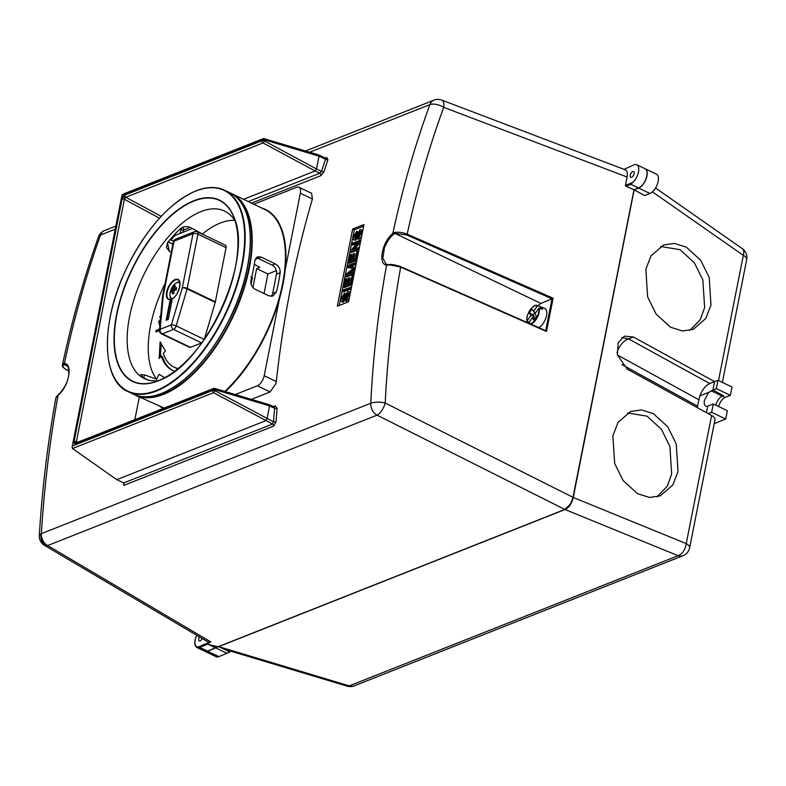 <?xml version="1.0" encoding="UTF-8"?>
<svg xmlns="http://www.w3.org/2000/svg" width="786" height="786" viewBox="0 0 786 786"><rect width="100%" height="100%" fill="white"/><g stroke="black" fill="none" stroke-linecap="round" stroke-linejoin="round"><path stroke-width="1.18" d="M172.704 293.876L172.704 293.876A4.411 2.152 115.6 0 1 172.458 293.885A4.411 2.152 115.6 0 1 172.419 293.885L172.409 293.885A4.421 2.162 115.6 0 0 172.714 293.876L172.714 293.876A4.421 2.162 115.6 0 0 173.156 293.758A4.421 2.162 115.6 0 0 173.971 293.266A17.823 13.755 68.4 0 1 174.119 290.496A17.823 7.251 -168.8 0 1 176.192 289.995A4.421 2.162 115.6 0 0 176.545 288.767A4.421 2.162 115.6 0 0 176.663 287.627A17.823 7.251 -168.8 0 0 174.59 288.128A17.823 13.755 68.4 0 1 175.465 285.711A4.421 2.162 115.6 0 0 174.718 285.839A4.411 2.152 115.6 0 1 175.465 285.721M179.955 283.589A8.617 4.205 -64.4 0 0 176.771 282.705A8.617 4.205 -64.4 0 0 170.149 292.441A8.617 4.205 -64.4 0 0 172.861 298.375M174.001 291.812L172.556 291.115A17.823 13.755 68.4 0 0 172.409 293.885M172.556 291.115A17.823 7.251 -168.8 0 0 171.21 291.97A4.421 2.162 115.6 0 1 171.328 290.83A4.421 2.162 115.6 0 1 171.682 289.602L171.682 289.602A17.823 7.251 -168.8 0 1 173.028 288.747A17.823 13.755 68.4 0 1 173.903 286.33A4.421 2.162 115.6 0 1 174.718 285.839A4.411 2.152 115.6 0 0 173.912 286.34L174.856 287.263M169.943 301.077L166.141 320.285L168.253 319.45L172.055 300.242L169.943 301.077L170.503 301.343L166.809 320.03M215.344 301.834L226.073 247.669L197.944 234.169L187.215 288.344L215.344 301.834A3.576 1.739 115.6 0 1 215.217 302.374L187.088 288.875A3.576 0.983 -163.6 0 0 182.293 287.823L193.022 233.658L174.02 241.184L163.291 295.349L160.167 329.295L171.368 324.864L182.293 287.823A3.576 1.454 11.2 0 1 187.215 288.344A3.576 1.739 -64.4 0 1 187.088 288.875L176.162 325.905A3.576 0.983 -163.6 0 0 171.368 324.864A3.576 2.761 -111.6 0 0 173.549 329.413L162.348 333.844L190.477 347.333L201.678 342.902L173.549 329.413A3.576 1.739 -64.4 0 0 176.162 325.905L204.291 339.405L215.217 302.374M252.895 287.617L256.658 268.606L259.861 267.338L254.3 264.322M234.719 220.355A90.685 44.242 -64.4 0 0 220.247 223.047A90.685 44.242 -64.4 0 0 202.395 233.992L202.444 234.218M165.08 283.491A90.685 44.242 -64.4 0 0 156.62 379.216L159.057 374.372L164.755 377.683M159.538 329.059L156.159 330.395L155.844 331.997L159.411 330.592M161.15 311.57L161.209 310.863M160.658 316.896L159.735 317.259L160.786 315.471M159.961 324.461L159.145 324.48M160.059 324.431L158.644 322.339L159.519 320.285L161.159 318.861M178.186 368.487A69.689 33.995 115.6 0 1 174.02 367.131A69.689 33.995 115.6 0 1 163.341 353.454L165.433 350.939L160.138 341.9L159.155 358.504L161.248 355.979A73.265 35.743 -64.4 0 0 172.478 370.353A73.265 35.743 -64.4 0 0 174.698 371.238M197.384 231.782A3.576 3.576 0 0 0 194.515 231.683A3.576 2.761 -111.6 0 0 193.022 233.658A3.576 1.454 11.2 0 1 197.944 234.169A3.576 1.739 -64.4 0 0 197.384 231.782L225.503 245.281A3.576 1.739 115.6 0 1 226.073 247.669M190.477 347.333A3.576 1.739 115.6 0 1 189.564 347.353L161.435 333.863A3.576 1.739 -64.4 0 0 162.348 333.844A3.576 2.761 -111.6 0 1 160.167 329.295A3.576 1.886 5.3 0 0 159.42 330.317A3.576 3.576 0 0 0 161.435 333.863M250.931 276.81L252.001 277.124L252.07 279.285L251.048 284.011M235.161 221.072A92.876 45.313 -64.4 0 0 226.555 212.151A92.876 45.313 -64.4 0 0 200.911 211.621A92.876 45.313 -64.4 0 0 134.435 298.032A92.876 45.313 -64.4 0 0 146.314 379.432A92.876 45.313 -64.4 0 0 158.664 380.562M171.25 252.306L169.295 251.235L166.406 247.462L167.673 242.51A92.571 45.166 115.6 0 1 180.544 228.559C183.639 226.26 187.107 225.985 190.959 227.753L202.395 233.992M147.748 379.903A92.571 45.166 115.6 0 1 141.313 375.6L140.792 374.568L144.791 374.961L156.62 379.216M158.664 405.409A111.681 54.48 -64.4 0 0 163.154 408.455M164.176 408.052L141.902 398.089A111.681 54.48 115.6 0 1 138.984 396.891L135.045 395.004A111.681 54.48 115.6 0 1 134.072 394.513L135.045 395.004A111.681 54.48 115.6 0 0 163.527 394.375A111.681 54.48 115.6 0 0 242.628 292.991A111.681 54.48 115.6 0 0 231.644 193.611L230.652 193.16A111.681 54.48 115.6 0 1 231.644 193.611L264.833 209.538A111.681 54.48 -64.4 0 1 281.752 287.784A111.681 54.48 -64.4 0 1 224.816 391.448M173.51 241.214L170.09 239.573M280.17 272.732C280.327 268.822 278.696 265.855 275.267 263.85L261.207 257.101L257.464 256.806L254.861 260.598A111.681 54.48 115.6 0 1 251.058 279.806C250.321 283.952 251.589 287.057 254.87 289.12L268.93 295.87L272.978 296.047L276.367 291.95A111.681 54.48 -64.4 0 0 280.17 272.732L276.466 274.206L272.663 293.414A7.143 5.522 -111.6 0 1 271.141 296.391M251.363 399.367L270.119 391.939L275.866 383.735L276.289 381.505A1072.114 827.855 -111.6 0 1 312.425 198.996L300.34 193.199L285.23 269.5A112.034 54.656 115.6 0 1 279.305 299.417L264.194 375.708A8.931 4.362 -64.4 0 1 263.605 377.85A8.931 4.362 -64.4 0 1 257.336 385.808L235.23 394.552M159.42 330.317L162.545 296.371A3.576 1.886 5.3 0 1 163.291 295.349A3.576 1.454 -168.8 0 0 162.604 296.008A3.576 1.454 -168.8 0 0 162.594 296.165M256.04 257.818A7.143 5.522 -111.6 0 1 258.044 258.358L272.113 265.098A7.143 5.522 -111.6 0 1 276.466 274.206M276.358 270.659L267.908 274L256.658 268.606M267.908 274L264.047 293.522M168.214 241.833L172.881 244.073M172.851 244.23L168.116 241.95M173.038 370.609A73.265 35.743 -64.4 0 1 162.368 356.52L161.248 355.979M161.189 343.698L160.403 357.001M177.921 368.703A69.689 33.995 115.6 0 1 175.14 367.671L174.02 367.131M159.833 324.51L159.696 323.803M161.032 319.597L159.136 322.142L160.226 323.685M160.629 324.254L160.03 323.744M160.668 316.758L159.912 316.394M252.66 278.323L251.903 278.097M251.982 279.698L251.54 277.782M252.198 278.106L251.559 277.792M250.872 283.039L251.569 279.492M159.44 330.081L157.18 331.466M157.288 330.935L156.159 330.395M171.947 300.773L170.503 301.343M253.799 204.242L296.646 187.284A8.931 4.362 -64.4 0 1 298.926 187.235L311.629 193.327L312.425 198.996M300.34 193.199A8.931 4.362 -64.4 0 0 298.926 187.235M134.848 419.655L139.328 397.058M171.25 240.123A8.931 4.362 -64.4 0 1 176.3 234.926L192.413 228.539M67.734 366.305L63.882 364.458L63.42 363.554L62.428 364.881C71.899 320.629 83.896 277.979 98.437 236.92L98.437 236.92A10.719 5.207 19.5 0 1 100.5 235.004C85.89 276.289 73.855 319.106 64.393 363.456C73.304 363.545 68.608 387.134 58.125 395.122C49.891 440.121 44.311 486.298 41.373 533.655L370.756 403.267C373.134 356.097 378.41 310.008 386.594 265C377.673 264.509 382.251 241.489 392.823 233.53C402.353 189.112 414.703 146.147 429.893 104.617A10.719 5.04 20.1 0 1 430.158 104.518A10.719 5.04 20.1 0 1 443.726 107.348C428.812 148.122 416.629 190.389 407.207 234.149L553.098 298.218L546.516 331.486L400.683 267.083C392.676 311.433 387.508 356.736 385.189 403.012A10.719 3.576 -177.1 0 0 370.756 403.267A10.719 8.282 68.4 0 0 377.054 415.155L47.661 545.553L210.835 641.946L207.298 643.312L207.75 644.068L199.732 647.487L199.3 646.573L209.479 642.231L207.858 641.877L44.547 545.396A10.719 5.492 -59.4 0 0 45.981 545.808A10.719 9.127 -89.3 0 1 41.118 533.763A10.719 3.419 -176.5 0 0 39.3 535.502L39.3 535.502A10.719 10.719 0 0 0 44.547 545.396M363.967 224.59L352.659 229.04L337.302 306.206L348.611 301.765L363.967 224.59M263.31 138.67A1.788 1.375 68.4 0 0 263.025 138.739L123.009 194.171A1.788 1.788 0 0 0 121.909 195.478A1.788 0.727 11.2 0 1 122.262 195.154L72.086 447.106L72.499 448.531L116.8 479.666L123.687 482.968L272.546 424.037A1.788 1.375 -111.6 0 1 273.666 426.091L276.024 421.866A1.788 0.599 -175.8 0 1 273.528 421.836A1073.902 829.24 -111.6 0 1 274.589 408.317A1.788 0.619 -175.2 0 0 277.085 408.376L275.257 405.851L273.282 406.637M251.491 203.142L320.835 175.691L323.92 171.82A1.788 0.825 17.9 0 1 321.503 171.377A1073.902 829.24 -111.6 0 1 325.512 159.273A1.788 0.835 18.7 0 0 327.919 159.745L326.838 157.564A1.788 1.375 -111.6 0 1 326.141 158.34L318.526 154.911M58.528 394.778L55.914 397.775C47.75 442.606 42.208 488.528 39.3 535.502M45.981 545.808A10.719 5.492 -59.4 0 0 47.661 545.553A10.719 8.282 68.4 0 1 41.373 533.655A10.719 3.419 -176.5 0 0 41.118 533.763M207.642 651.103L199.732 647.487A10.719 5.227 115.6 0 1 197.011 647.536L204.753 651.25A10.719 5.227 -64.4 0 0 207.465 651.191L215.482 647.772L207.75 644.068M211.542 645.385L218.125 646.74L210.54 645.08L207.298 643.312M218.086 646.74L564.869 509.456L570.44 504.042L573.092 497.371L633.997 189.75L625.911 186.184L625.45 185.29L632.602 182.539A10.719 5.227 -64.4 0 0 637.78 174.492A10.719 5.227 -64.4 0 0 636.798 164.755A10.719 5.227 -64.4 0 0 634.076 164.814L624.094 169.363M572.385 499.935L570.528 504.042L564.879 509.466L377.054 415.155A10.719 4.47 116.7 0 0 384.383 405.537A10.719 4.47 116.7 0 0 385.189 403.012L573.102 497.371L572.444 500.004L634.096 189.77L638.635 188.021L630.804 184.307L625.911 186.184M624.241 169.609C626.864 169.953 627.808 172.429 627.09 177.017L625.45 185.29M634.076 189.701L638.537 188.021A10.719 5.227 -64.4 0 0 646.082 178.471A10.719 5.227 -64.4 0 0 646.79 175.897A10.719 5.227 -64.4 0 0 645.09 168.735L636.798 164.755M545.7 330.7L552.008 298.778L553.098 298.218M632.602 182.539L630.804 184.307M646.957 171.741A10.542 5.138 115.6 0 1 646.839 175.926M630.47 174.404A3.213 1.572 -64.4 0 0 630.765 177.322A3.213 1.572 -64.4 0 0 633.85 174.443A3.213 1.572 -64.4 0 0 633.545 171.525A3.213 1.572 -64.4 0 0 630.47 174.404M199.467 636.925A3.213 1.572 -64.4 0 0 198.986 637.986A3.213 1.572 -64.4 0 0 199.28 640.914A3.213 1.572 -64.4 0 0 202.169 638.517M209.479 642.231L210.835 641.946M389.306 264.784L400.683 267.083C398.993 265.747 389.709 264.518 388.706 265.137L386.594 265A0.717 0.619 -81.2 0 1 387.419 264.607L389.286 264.774L388.706 265.137M393.403 234.356L392.823 233.53L394.592 232.499C398.453 231.899 402.658 232.45 407.207 234.149L406.696 234.975L394.975 233.442L393.403 234.356C389.679 237.647 386.683 242.167 384.423 247.934L382.841 258.113L386.162 264.214L387.144 264.558M63.42 363.554L64.393 363.456A0.717 0.619 -83.4 0 0 64.698 364.399L63.882 364.458C62.114 365.981 62.968 367.72 66.437 369.675L69.001 371.012M116.8 479.666L265.658 420.736L267.024 418.722L269.569 405.91L268.832 404.721M123.687 482.968L123.756 485.434A1072.114 827.855 -111.6 0 1 123.923 483.174M72.607 445.917L212.623 390.495A1.788 1.375 68.4 0 0 213.566 392.686L272.546 424.037L273.528 421.836L214.932 390.681L215.128 389.669A1.788 0.796 -73.4 0 0 214.745 388.441A1.788 0.796 -73.4 0 0 214.627 388.431M243.532 199.32L315.107 170.984L316.483 168.97L319.018 156.149L325.512 159.273L325.168 158.281M124.483 198.829L125.77 197.266A1.788 1.375 -111.6 0 1 124.827 195.066L123.156 196.588L122.095 199.084A1.788 0.727 -168.8 0 1 124.404 199.271L124.483 198.829M77.146 442.823L76.429 442.636L76.409 441.653L78.06 442.135M72.499 448.531L213.566 392.686A1.788 0.639 -61.7 0 0 214.784 391.094A1.788 0.639 -61.7 0 0 214.932 390.681A1.788 0.727 11.2 0 0 212.623 390.495L212.819 389.483L75.574 443.815A1.788 1.375 -111.6 0 1 76.321 442.823L76.704 442.842M174.826 235.771L175.209 233.855M315.117 170.975L263.015 142.934A1.788 0.639 -61.7 0 0 264.234 141.333A1.788 0.639 -61.7 0 0 264.381 140.93L264.587 139.918L319.018 156.149L318.281 154.97M275.257 405.851A1.788 1.375 68.4 0 1 274.481 407.03L269.195 404.682L214.745 388.441A1.788 1.788 0 0 0 213.576 388.49A1.788 1.375 -111.6 0 0 212.819 389.483A1.788 0.727 11.2 0 1 215.128 389.669L269.569 405.9L274.589 408.317L273.508 406.971M320.835 175.691A1.788 1.375 68.4 0 0 319.794 173.225L321.503 171.377L316.483 168.961M179.935 233.481A1073.902 829.24 -111.6 0 1 181.183 229.571A1.788 0.825 -162.2 0 0 183.56 230.033A1.788 0.825 -162.2 0 0 183.59 230.013A1072.114 827.855 68.4 0 0 182.853 232.322M76.429 442.636A1.788 1.493 148 0 0 74.267 443.471L74.1 441.457A1.788 0.727 11.2 0 1 76.409 441.653L124.404 199.271L159.499 218.174M363.584 226.191L354.319 229.836L352.659 229.04M354.319 229.836L339.267 305.44M356.697 231.271L354.437 236.164L355.026 238.413L359.998 229.689C361.442 229.502 361.904 230.642 361.403 233.108L357.846 239.091L360.509 233.511L359.801 231.143L354.81 239.877C353.454 240.035 353.032 238.934 353.533 236.586L356.697 231.271L357.542 231.674L355.282 236.566L355.871 238.816M359.998 229.689L361.717 230.062L362.395 231.29M361.098 236.959L358.681 239.494L357.846 239.091M360.646 231.556L355.655 240.28L353.995 239.907L355.655 240.28M359.762 242.992L354.29 249.309M358.278 249.85L351.381 252.581L350.536 252.178L350.861 250.567L357.935 242.383L352.02 244.701L352.865 245.104L357.001 243.464M356.048 260.657L349.249 263.349L348.404 262.937L350.035 254.713L350.92 254.369L351.764 254.772L350.595 260.697M350.92 254.369L349.593 261.099L351.961 260.156L353.199 253.878L354.928 253.927L353.847 259.409M355.243 264.695L350.183 266.7M354.231 269.893L349.672 273.607M353.405 274.245L346.557 276.957L345.712 276.544L346.174 274.216L353.317 268.399L347.491 267.554L352.226 268.232M351.489 284.787L344.455 287.568L343.61 287.165L345.241 278.942L346.125 278.588L346.97 278.991L345.801 284.925M346.125 278.588L344.799 285.318L347.157 284.385L348.404 278.097L350.134 278.156L349.053 283.628M350.733 289.081L343.6 291.901L342.755 291.498L343.05 290.005L351.057 287.204M344.435 293.178L342.185 298.061L342.775 300.311L347.746 291.596C349.18 291.41 349.652 292.549 349.141 295.005L345.585 300.989L348.247 295.418L347.55 293.05L342.549 301.775C341.193 301.932 340.77 300.841 341.281 298.484L344.435 293.178L345.28 293.581L343.02 298.464L343.62 300.714M347.746 291.596L349.456 291.96L350.075 292.903M349.22 298.061L346.43 301.392L345.585 300.989M348.385 293.453L343.394 302.188L341.743 301.814L343.394 302.188M344.219 294.642L345.064 295.045M349.141 295.005L349.682 295.261M342.185 298.061L343.02 298.464M350.644 286.998L350.792 288.708M350.35 288.491L342.755 291.498M349.289 277.753L348.051 284.031L350.615 283.019L352 275.984L353.13 275.748M352.894 275.64L351.568 284.335M351.204 284.159L343.61 287.165M347.491 267.554L347.903 265.481L355.665 262.563M355.498 262.475L355.203 263.978L348.856 266.483L354.545 267.279L354.25 268.792L347.147 274.599L353.602 272.044L353.523 273.646M353.307 273.538L345.712 276.544M354.093 253.524L352.845 259.802L355.41 258.791L356.805 251.766L357.925 251.53M357.689 251.412L356.176 260.019M355.999 259.94L348.404 262.937M352.02 244.701L352.315 243.208L360.332 240.398M359.909 240.202L359.585 241.803L352.511 250.017L358.426 247.678L358.396 249.3M358.131 249.172L350.536 252.178M356.48 232.735L357.325 233.137M361.403 233.108L361.914 233.354M354.437 236.164L355.282 236.566M394.592 232.499L394.955 233.422L540.906 303.435A17.891 8.725 -64.4 0 0 538.056 305.842M406.696 234.975L552.008 298.778L540.906 303.435M545.671 330.759L400.683 266.739M538.665 327.585A10.719 5.227 -64.4 0 0 545.455 319.224A10.719 5.227 -64.4 0 0 546.044 309.566A10.719 5.227 -64.4 0 0 544.669 308.387L537.359 305.577A10.09 4.922 115.6 0 1 537.585 305.675L541.053 307.061L537.585 305.675M541.053 307.061A10.365 5.06 115.6 0 1 541.898 307.955A10.365 5.06 115.6 0 1 542.438 309.281L538.744 308.259L534.952 313.82L536.543 316.375L533.89 320.285L532.289 317.731L528.605 323.144M56.641 396.527L57.368 396.105M56.749 396.272L58.233 394.827C63.971 389.188 67.458 382.733 68.696 375.462C68.883 367.995 68.009 364.439 66.093 364.802L64.698 364.399M215.708 646.642L215.482 647.772L215.767 646.652M634.066 189.78L573.151 497.4M646.829 176.005A10.542 5.138 115.6 0 1 639.323 187.638M526.993 321.15L529.184 322.309M534.794 312.425L533.154 314.842L529.263 312.877L530.855 315.441L527.131 320.914M529.263 312.877L531.925 308.967L533.517 311.521L537.241 306.049M533.478 318.055L534.352 316.758L530.855 315.441M539.982 308.485L540.699 307.424M535.541 312.946L533.517 311.521M533.154 314.842L534.352 316.758M535.109 318.497L532.289 317.731M542.438 309.281L541.908 309.193L542.438 309.281M527.062 321.002L527.062 321.002A9.737 4.755 -64.4 0 1 530.059 310.067A9.737 4.755 -64.4 0 1 537.3 305.95M530.609 324.029A10.09 4.922 115.6 0 0 537.064 317.937A10.09 4.922 115.6 0 0 539.265 308.358L538.744 308.259A9.737 4.755 -64.4 0 1 536.425 318.124A9.737 4.755 -64.4 0 1 529.735 323.645M204.822 651.28A10.719 5.227 -64.4 0 0 204.891 651.319A10.719 5.227 -64.4 0 0 207.602 651.26L218.714 646.632L349.249 685.873A10.719 4.844 106.7 0 1 347.864 686.257A10.719 4.844 106.7 0 1 347.157 686.158A10.719 10.719 0 0 0 354.191 685.864A10.719 8.282 -111.6 0 1 349.249 685.873L678.112 555.692L565.046 509.525L218.714 646.632L230.249 650.582L229.964 652.026L218.714 646.632M565.026 509.534C568.16 508.011 570.675 504.838 572.542 500.014L573.249 497.44L572.572 500.063C570.783 504.907 568.278 508.061 565.046 509.525L565.026 509.534M634.155 189.819L638.674 188.09A10.719 5.227 -64.4 0 0 646.22 178.54A10.719 5.227 -64.4 0 0 645.237 168.803L656.487 174.207A10.719 5.227 -64.4 0 1 657.469 183.934A10.719 5.227 -64.4 0 1 649.924 193.484L644.579 195.537L634.155 189.819L573.249 497.44M573.24 497.469L686.237 543.607A10.719 6.445 112.2 0 1 685.716 546.27A10.719 6.445 112.2 0 1 678.112 555.692A10.719 8.282 -111.6 0 0 683.054 555.682A10.719 10.719 0 0 0 689.627 547.793A10.719 4.362 -168.8 0 0 686.237 543.607L711.605 415.489L708.235 413.642L711.625 412.296L725.684 419.046L714.219 423.585M742.328 248.661A10.719 5.522 124.9 0 1 743.32 255.352A10.719 4.362 11.2 0 1 746.7 259.527A10.719 10.719 0 0 0 742.328 248.661L655.544 188.021M204.891 651.319L216.14 656.713A10.719 5.227 -64.4 0 0 218.862 656.654L207.602 651.26M218.862 656.654L226.879 653.245L215.629 647.841M226.879 653.245L229.964 652.026M621.883 337.558L628.603 338.904L709.758 383.519L714.572 381.613L712.931 389.944L723.346 395.672L712.931 389.944L714.572 381.613L633.418 336.998L624.339 336.133L618.12 342.794L617.374 354.751L627.081 369.017L708.235 413.642M686.335 247.148L700.719 260.284L709.208 277.478L710.966 305.066L705.799 318.477L693.183 329.373L682.415 330.935L670.487 327.202L656.094 314.066L647.615 296.872L645.856 269.274L651.014 255.872L663.639 244.977L674.408 243.414L686.335 247.148M653.363 413.652L667.756 426.778L676.235 443.982L677.994 471.571L672.836 484.982L660.211 495.878L649.442 497.44L637.515 493.706L623.131 480.57L614.642 463.376L612.893 435.778L618.051 422.367L630.667 411.481L641.435 409.919L653.363 413.652M660.554 246.47L679.998 249.653L694.392 262.789L702.871 279.983L704.629 307.581L700.238 319.705L689.931 330.385M627.582 412.964L647.035 416.158L661.419 429.294L669.908 446.487L671.657 474.086L667.265 486.21L656.968 496.89M711.605 415.489A10.719 4.362 11.2 0 1 714.995 419.675L689.627 547.793M718.64 406.549A8.577 4.185 115.6 0 1 719.072 405.075A8.577 4.185 115.6 0 1 725.095 397.441L730.381 395.348L716.311 388.598L708.599 392.411L704.443 400.379L708.599 392.411L699.815 395.889L697.231 407.59M709.758 383.519C705.651 385.494 702.34 389.61 699.815 395.889M706.408 412.63L707.695 406.166L713.275 403.975L727.335 410.714L725.684 419.046M707.695 406.166A8.577 4.185 115.6 0 1 705.799 406.107A8.577 4.185 115.6 0 1 704.443 400.379M716.262 403.719A8.577 4.185 -64.4 0 0 715.82 405.203A8.577 4.185 115.6 0 1 716.262 403.719A8.577 4.185 -64.4 0 1 722.285 396.085L711.035 390.691M723.346 395.672L722.285 396.085L725.095 397.441M716.311 388.598L717.962 380.277L714.572 381.623M717.962 380.277L732.021 387.026L730.381 395.348M711.625 412.296L713.275 403.975M633.418 336.998L628.603 338.904A14.295 8.027 -61.2 0 0 617.531 351.116A14.295 8.027 -61.2 0 0 617.02 352.639M171.22 291.96A4.411 2.152 115.6 0 1 171.692 289.602L174.453 290.398M176.486 289.042L174.59 288.128M175.789 290.073L173.028 288.747M171.594 299.191A10.719 5.227 -64.4 0 0 172.134 298.955M179.945 282.655A10.719 5.227 -64.4 0 0 178.137 279.924A10.719 5.227 -64.4 0 0 175.396 279.983A10.719 5.227 -64.4 0 0 167.811 289.71A10.719 5.227 -64.4 0 0 168.862 299.25A10.719 5.227 -64.4 0 0 171.269 299.309M171.25 299.378A11.083 5.404 115.6 0 1 166.671 292.048A11.083 5.404 115.6 0 1 175.18 279.531A11.083 5.404 115.6 0 1 179.758 286.861A11.083 5.404 115.6 0 1 171.25 299.378M158.369 380.679A100.244 48.909 -64.4 0 0 222.006 308.24A100.244 48.909 -64.4 0 0 233.304 215.954A100.244 48.909 -64.4 0 0 193.936 201.039A100.244 48.909 -64.4 0 0 117.713 310.549A100.244 48.909 -64.4 0 0 153.506 382.32A100.244 48.909 -64.4 0 0 158.32 380.699M158.192 380.886A100.539 49.046 115.6 0 1 116.633 314.312A100.539 49.046 115.6 0 1 193.867 200.715A100.539 49.046 115.6 0 1 235.427 267.289A100.539 49.046 115.6 0 1 158.192 380.886M195.783 191.057A111.317 54.313 -64.4 0 0 110.256 316.837A111.317 54.313 -64.4 0 0 156.276 390.544A111.317 54.313 -64.4 0 0 241.803 264.764A111.317 54.313 -64.4 0 0 195.783 191.057M196.127 190.87A111.681 54.48 115.6 0 1 224.609 190.241A111.681 54.48 115.6 0 1 235.604 289.621A111.681 54.48 115.6 0 1 156.502 390.996A111.681 54.48 115.6 0 1 128.01 391.634A111.681 54.48 115.6 0 1 108.773 361.088M188.748 194.358A111.681 54.48 115.6 0 1 195.793 191.008M133.08 394.061A111.681 54.48 -64.4 0 0 161.562 393.432A111.681 54.48 -64.4 0 0 240.663 292.048A111.681 54.48 -64.4 0 0 229.669 192.668L224.609 190.241C216.396 186.39 206.836 186.596 195.93 190.86C169.609 202.621 146.599 228.166 126.919 267.505C100.569 320.904 100.942 380.286 128.01 391.634L133.08 394.061C141.284 397.913 150.843 397.706 161.759 393.442C187.815 381.829 210.668 356.598 230.308 317.74C257.081 264.135 256.924 204.075 229.669 192.668M248.916 223.214A111.317 54.313 115.6 0 1 168.941 389.944M138.876 396.075A111.317 54.313 -64.4 0 0 163.311 393.914A111.317 54.313 -64.4 0 0 240.752 296.882A111.317 54.313 -64.4 0 0 234.876 195.94M261.178 207.779A112.034 54.656 115.6 0 1 285.23 269.5M279.305 299.417A112.034 54.656 115.6 0 1 225.366 391.615M175.514 239.209A3.576 3.576 0 0 0 173.323 241.833A3.576 1.454 -168.8 0 1 174.02 241.184A3.576 2.761 -111.6 0 1 175.514 239.209L194.515 231.683M272.113 265.098L275.267 263.85M272.663 293.414L276.367 291.95M258.044 258.358L261.207 257.101M255.155 259.351L257.877 258.28M169.295 251.235L167.467 242.766M144.791 374.961L143.533 377.457M270.119 391.939L257.336 385.808M276.289 381.505L264.194 375.708M627.09 177.017L443.726 107.348A10.719 4.922 -69.2 0 0 441.742 100.087A10.719 10.719 0 0 0 433.99 100.136A10.719 8.282 -111.6 0 0 429.893 104.617L309.605 152.229M115.237 229.178L100.5 235.004A10.719 8.282 -111.6 0 1 104.597 230.534A10.719 10.719 0 0 0 98.437 236.92M273.666 426.091L123.756 485.434M325.375 158.143L326.838 157.564M327.919 159.745L323.92 171.82M190.222 227.39L183.59 230.013A1.788 1.375 68.4 0 0 182.549 227.557L184.7 226.702M277.085 408.376L276.024 421.866M196.765 635.324A10.002 4.883 -64.4 0 0 195.832 637.544A10.002 4.883 -64.4 0 0 199.3 646.573M124.827 195.066L262.072 140.733L262.278 139.721A1.788 0.727 -168.8 0 1 264.587 139.918A1.788 0.796 -73.4 0 0 264.194 138.69A1.788 1.788 0 0 0 263.025 138.739A1.788 1.375 68.4 0 0 262.278 139.721L122.262 195.154A1.788 1.375 68.4 0 1 123.009 194.171M74.1 441.457L122.095 199.084M74.267 443.471L75.574 443.815M124.866 197.993L123.156 196.588M180.043 229.031L181.183 229.571A1.788 0.874 115.6 0 1 181.301 229.148A1.788 0.874 115.6 0 1 182.549 227.557L182.264 227.419M161.199 216.337L125.77 197.266L263.015 142.934A1.788 1.375 -111.6 0 1 262.072 140.733A1.788 0.727 -168.8 0 1 264.381 140.93L316.483 168.97M318.654 154.93L264.194 138.69A1.788 0.796 -73.4 0 0 264.076 138.67M76.321 442.823L213.576 388.49A1.788 1.375 -111.6 0 1 213.861 388.422M248.209 201.56L319.794 173.225L315.107 170.984M638.704 187.952L638.635 188.021C642.565 185.987 645.306 181.969 646.858 175.976C647.477 172.055 646.898 169.648 645.09 168.735M533.851 306.285A10.09 4.922 115.6 0 1 537.359 305.577C533.439 303.141 525.264 314.999 526.984 321.13M541.859 309.036A10.012 4.883 -64.4 0 0 540.748 307.346M649.924 193.484L638.674 188.09M718.522 380.552L743.32 255.352L652.439 191.853M698.734 399.691L617.423 354.987M621.923 364.566L697.467 406.097M171.309 299.22L170.198 297.157L169.914 294.18L171.417 288.668L174.826 283.923L177.4 282.253L179.64 281.85M168.862 299.25L171.397 299.181C178.432 297.295 182.47 279.531 178.137 279.924M233.304 215.954C254.792 257.071 205.47 365.539 158.34 380.689L153.506 382.32M162.545 296.371A3.576 3.576 0 0 1 162.604 296.008L173.323 241.833M251.294 277.537L252.414 278.077M196.687 635.275L195.724 637.574C194.132 642.712 194.555 646.033 197.011 647.536M204.753 651.25L207.563 651.201L215.561 647.792M216.219 646.79L218.194 646.74L564.977 509.466L570.538 504.072L572.463 499.994M441.742 100.087L625.194 169.786M433.99 100.136L305.499 151M115.856 226.073L104.597 230.534M121.909 195.478L72.086 447.106M389.119 264.725L386.191 264.234M389.07 264.725C391.006 264.067 394.837 264.705 400.585 266.621L545.897 330.778M55.924 397.755L56.798 396.223M62.428 364.881C61.672 365.942 62.939 367.543 66.24 369.666L69.001 371.1M215.786 646.662L215.57 647.782M539.009 308.21L542.202 309.144M230.17 650.985L347.157 686.158M354.191 685.864L683.054 555.682M722.373 382.399L746.7 259.527"/></g></svg>
